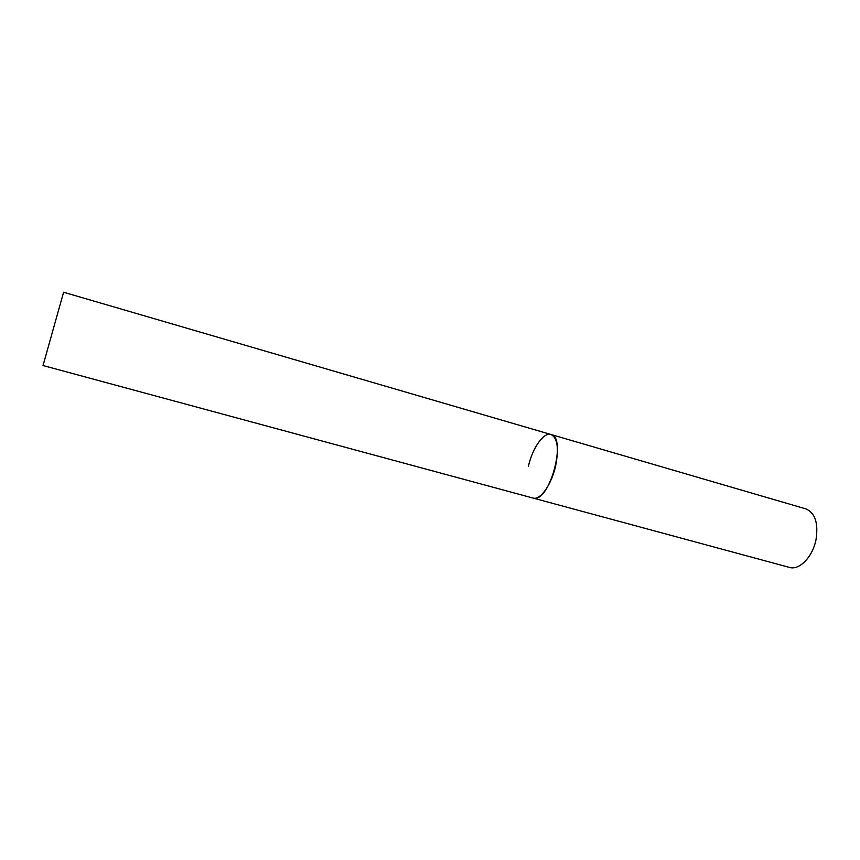 <?xml version="1.0" encoding="UTF-8"?>
<svg xmlns="http://www.w3.org/2000/svg" width="860" height="860" viewBox="0 0 860 860"><rect width="100%" height="100%" fill="white"/><g stroke="black" fill="none" stroke-linecap="round" stroke-linejoin="round"><path stroke-width="1.29" d="M534.189 498.252C550.131 501.111 566.955 436.998 550.97 434.493C557.495 437.804 559.043 448.35 555.592 466.12C551.464 484.782 540.123 500.552 533.092 498.069L534.189 498.252M43.065 365.403L63.608 292.239L43.065 365.403M528.405 466.227C532.48 448.017 543.649 431.956 550.97 434.493L63.608 292.239M550.97 434.493L805.884 508.894C815.14 512.904 818.516 523.159 816.011 539.661C812.7 556.925 799.295 570.599 789.437 567.407L43 365.521"/></g></svg>
